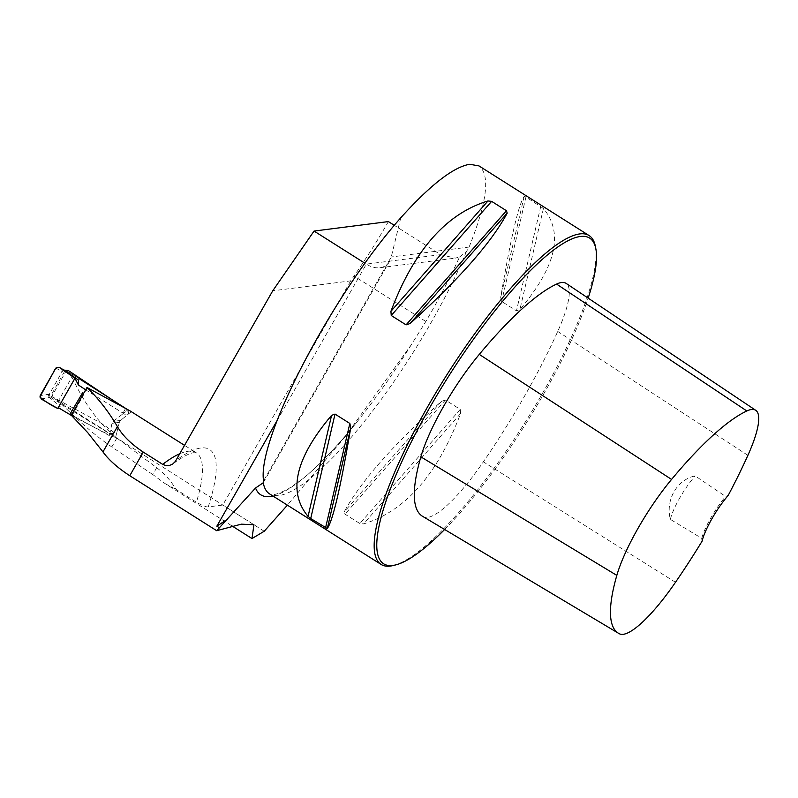 <?xml version="1.0" encoding="UTF-8"?>
<svg xmlns="http://www.w3.org/2000/svg" width="798" height="798" viewBox="0 0 798 798"><rect width="100%" height="100%" fill="white"/><g stroke="black" fill="none" stroke-linecap="round" stroke-linejoin="round"><path stroke-width="0.6" stroke-dasharray="3.99 2.99" d="M388.397 221.585C378.501 239.011 367.04 257.165 354.013 276.028L350.661 280.876L272.746 290.801M350.661 280.876L222.802 505.044L208.218 506.91C206.074 507.109 202.143 505.553 196.408 502.241L175.829 489.224C171.091 480.935 164.717 473.763 156.697 467.698L116.887 438.032C90.264 417.055 76.059 385.454 71.92 377.115A173.874 40.888 -57.7 0 0 67.401 371.25A173.874 40.888 -57.7 0 0 66.334 370.661L79.441 378.86L67.401 371.25M411.369 344.656A200.059 47.042 -57.7 0 1 357.624 421.125L345.265 436.546L411.369 344.656L425.843 321.474C439.05 298.861 450.272 277.395 459.498 257.066L455.199 258.123L440.656 254.652L394.332 225.345M440.656 254.652L366.322 264.118L364.995 263.28M345.265 436.546L287.41 505.154M264.218 531.249L222.802 505.044M393.534 565.453A194.562 45.745 122.3 0 0 523.767 424.456A194.562 45.745 122.3 0 0 595.378 246.373M459.498 257.066L466.401 251.649L469.084 247.061C487.149 201.934 490.451 174.882 478.98 165.904M525.942 196.986L524.196 196.348C518.57 204.388 510.74 238.043 500.695 297.345L501.633 301.435L516.466 310.811L519.917 309.504C556.086 266.731 563.917 233.076 543.418 208.507L525.942 196.986L501.633 301.435M445.404 400.017L441.344 401.404C392.227 445.823 359.878 482.6 344.287 511.767L345.025 514.161L359.858 523.538L363.509 523.927C405.224 511.299 437.583 474.511 460.566 413.564L460.237 409.394L445.404 400.017L345.025 514.161M400.776 217.774L391.259 256.976L263.559 480.855M276.936 420.815L366.322 264.118C371.01 267.031 375.529 268.238 379.888 267.739C384.167 267.14 387.399 264.976 389.594 261.255L391.259 256.976L469.084 247.061M128.418 410.162L129.984 410.84M156.697 467.698L152.787 474.561L165.026 483.558L232.228 526.072M152.787 474.561L111.8 446.95C85.426 429.055 63.81 405.683 58.224 401.135L71.92 377.115M125.495 408.656L122.293 414.302L113.196 421.384L111.989 423.329L109.396 435.648L115.58 437.414L51.062 397.643A274.243 64.488 -57.7 0 1 56.399 399.778A274.243 64.488 -57.7 0 1 58.224 401.135M109.396 435.648L72.239 415.329L87.62 387.519M71.301 415.259L72.239 415.329M51.062 397.643L66.334 370.661M702.001 541.343L701.731 538.331L670.33 519.358C665.472 500.017 676.584 479.867 695.128 475.887L725.621 496.456L728.205 495.398M422.521 516.286A222.822 52.399 122.3 0 0 423.768 516.934A93.117 21.895 122.3 0 0 483.359 461.843A222.822 52.399 122.3 0 0 557.742 331.429A93.117 21.895 122.3 0 0 566.101 283.37M444.626 529.483A192.707 45.316 122.3 0 0 588.166 298.143M670.33 519.358A37.057 8.718 -57.7 0 1 695.128 475.887M701.731 538.331A37.057 8.718 -57.7 0 1 725.621 496.456M165.026 483.558A63.002 11.681 29.7 0 0 175.829 489.224M115.58 437.414L119.341 422.391L120.568 420.436L131.091 411.858M122.293 414.302L127.6 409.982M85.665 389.813L121.934 412.486L128.568 411.888L122.573 406.711M71.66 415.608L108.049 434.351L109.905 433.593L111.989 423.329L113.196 421.384L122.104 414.461L121.934 412.486M128.568 411.888L128.628 413.873L120.568 420.436A3.711 3.531 -97.3 0 0 119.341 422.391L116.857 432.326L108.049 434.351L115.112 433.055C109.017 429.294 107.221 426.551 99.88 422.501L53.027 397.135L51.92 393.783L40.189 395.569M41.157 398.98L49.127 397.534L60.199 406.162L59.76 408.526M49.127 397.534L48.289 394.102M64.648 370.152L62.374 371.319L49.366 394.132L50.154 397.524L53.027 397.135M64.129 370.192L61.177 371.16L64.668 371.24L51.92 393.783M57.735 408.476L60.199 406.162M64.668 371.24L66.703 370.053M208.218 506.91A183.749 43.212 122.3 0 0 175.969 460.466M425.843 321.474L354.013 276.028M466.401 251.649A194.562 45.745 -57.7 0 1 361.175 425.464A194.562 45.745 -57.7 0 1 269.574 493.882C271.3 496.087 277.614 494.371 288.537 488.725L301.345 479.807C317.983 466.631 336.746 447.07 357.624 421.125L357.624 421.125A200.059 47.042 -57.7 0 1 272.946 496.017M179.819 453.713A173.874 40.888 -57.7 0 1 196.258 452.765A173.874 40.888 -57.7 0 1 196.408 502.241M675.487 582.281L483.359 461.843M747.906 455.329L557.742 331.429M619.667 633.891L423.768 516.934M543.418 208.507L519.917 309.504M540.765 206.363L516.466 310.811M524.196 196.348L500.695 297.345M441.344 401.404L344.287 511.767M460.237 409.394L359.858 523.538M460.566 413.564L363.509 523.927M111.989 423.329L119.341 422.391L111.989 423.329M120.568 420.436L113.196 421.384L120.568 420.436M116.887 438.032L111.8 446.95M128.628 413.873L122.104 414.461M109.905 433.593L116.857 432.326M49.077 397.494L50.154 397.524M55.88 368.058L61.177 371.16M263.3 482.67L389.594 261.255M173.106 463.748C182.493 456.905 189.306 453.234 193.535 452.735L196.258 452.765L184.577 445.374M253.944 524.735L56.399 399.778M379.888 267.739L455.209 258.143"/><path stroke-width="1.2" d="M364.995 263.28L314.053 231.061L272.746 290.801L175.361 461.424L172.757 463.997L169.485 465.473L166.094 465.643L162.692 464.376L143.261 452.087C131.101 444.007 122.483 435.509 117.406 426.591C108.678 411.728 98.543 398.681 86.972 387.469L129.984 410.84M394.332 225.345L388.397 221.585L314.053 231.061M232.228 526.072L251.978 538.56L253.944 524.745L241.295 524.166L216.687 530.7L129.775 475.728C117.605 467.788 108.668 459.848 102.962 451.907L87.76 432.686L71.301 415.259L86.972 387.469M216.687 530.7L255.54 488.007L263.25 482.75L263.559 480.855C256.876 439.159 331.659 295.789 400.776 217.774C430.471 184.857 453.454 167.021 469.723 164.278L478.98 165.904L589.114 235.57A194.562 45.745 122.3 0 0 579.827 233.924A194.562 45.745 122.3 0 0 436.646 391.409A194.562 45.745 122.3 0 0 381.085 564.425A194.562 45.745 122.3 0 0 393.534 565.453L395.928 564.844A192.707 45.316 122.3 0 0 444.626 529.483M287.41 505.154L264.218 531.249L251.978 538.56M588.166 298.143A192.707 45.316 122.3 0 0 595.847 248.796L595.378 246.373A194.562 45.745 122.3 0 0 589.114 235.57M310.711 518.53L308.068 516.386C287.559 491.817 295.39 458.162 331.559 415.389L335.02 414.082L349.843 423.459L350.781 427.548C340.746 486.85 332.916 520.505 327.29 528.545L310.711 518.53L335.02 414.082M506.461 210.732L507.199 213.126C491.608 242.283 459.259 279.071 410.142 323.489L406.072 324.876L391.249 315.499L390.92 311.33C413.903 250.382 446.252 213.595 487.977 200.966L491.628 201.355L506.461 210.732L406.072 324.876M227.809 518.959L216.847 526.171L219.48 527.837M79.441 378.86L128.418 410.162M702.001 541.343A216.926 51.012 -57.7 0 1 675.487 582.281A87.221 20.509 -57.7 0 1 619.667 633.891A216.926 51.012 -57.7 0 1 618.46 633.253A216.926 51.012 -57.7 0 1 616.824 575.388A87.221 20.509 -57.7 0 1 671.557 479.428A216.926 51.012 -57.7 0 1 746.818 410.97A87.221 20.509 -57.7 0 1 755.736 410.312A87.221 20.509 -57.7 0 1 747.906 455.329A216.926 51.012 -57.7 0 1 728.205 495.398A38.912 9.147 122.3 0 0 702.001 541.343M755.736 410.312L566.101 283.37A93.117 21.895 122.3 0 0 556.585 284.078A222.822 52.399 122.3 0 0 479.279 354.392A93.117 21.895 122.3 0 0 420.845 456.845A222.822 52.399 122.3 0 0 422.521 516.286L618.46 633.253M595.847 248.796A192.707 45.316 122.3 0 0 580.445 236.467A192.707 45.316 122.3 0 0 426.94 412.556A192.707 45.316 122.3 0 0 395.928 564.844M122.573 406.711L68.319 370.501L64.538 370.442L59.202 367.309L74.962 378.272L78.374 384.985L85.665 389.813M64.538 370.442L78.384 379.968L63.142 370.053C58.882 365.883 55.69 366.571 53.566 372.117L39.88 396.995C45.157 401.474 51.112 405.304 57.735 408.476L74.962 378.272L57.735 408.476L59.76 408.526L71.66 415.608M78.384 379.968L78.374 384.985M57.735 408.476L41.157 398.98L40.189 395.569L55.88 368.058L59.042 367.21L64.129 370.192M64.468 370.132L68.319 370.501M65.715 370.601L63.92 370.063M143.261 452.087L129.775 475.728M276.936 420.815L216.847 526.171M381.085 564.425L269.574 493.882A194.562 45.745 -57.7 0 1 263.25 482.75M272.946 496.017A200.059 47.042 -57.7 0 1 255.54 488.007M162.692 464.376A173.874 40.888 -57.7 0 1 179.819 453.713M102.962 451.907L117.406 426.591M616.824 575.388L420.845 456.845M746.818 410.97L556.585 284.078M671.557 479.428L479.279 354.392M327.29 528.545L350.781 427.548M325.544 527.907L349.843 423.459M308.068 516.386L331.559 415.389M390.92 311.33L487.977 200.966M391.249 315.499L491.628 201.355M410.142 323.489L507.199 213.126M184.577 445.374L129.865 410.761M69.965 414.212L82.743 392.486"/></g></svg>

